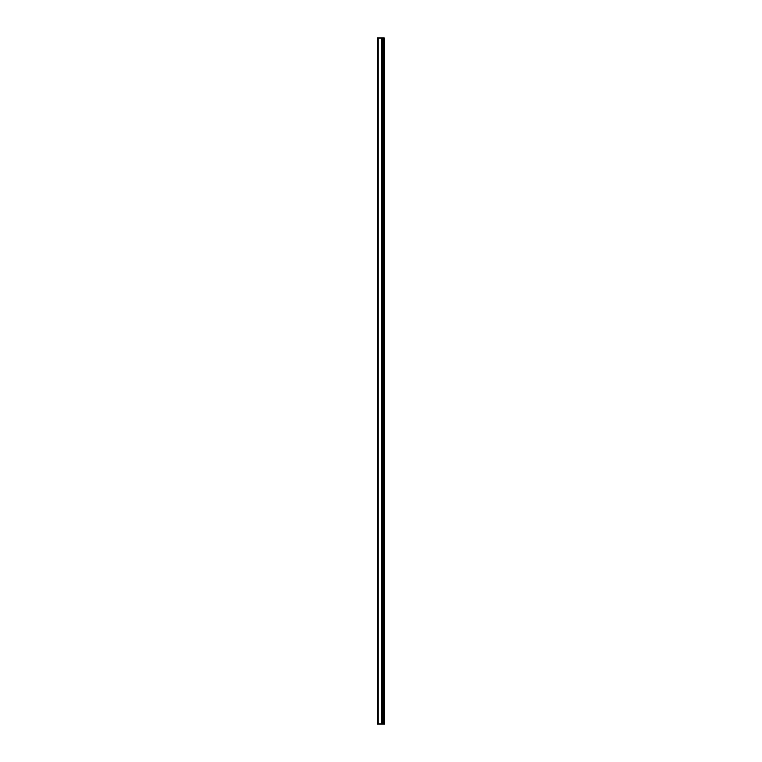 <?xml version="1.0" encoding="UTF-8"?>
<svg xmlns="http://www.w3.org/2000/svg" width="762" height="762" viewBox="0 0 762 762"><rect width="100%" height="100%" fill="white"/><g stroke="black" fill="none" stroke-linecap="round" stroke-linejoin="round"><path stroke-width="1.14" d="M384.248 723.9L384.248 38.1L384.61 723.9L381.972 723.9L381.972 38.1L377.39 38.1L377.39 723.9L381.514 723.9L381.514 38.1M381.514 723.9L381.972 38.1L384.248 38.1M382.762 723.9L382.762 38.1L382.762 723.9M381.4 723.9L381.4 38.1M377.971 723.9L377.971 38.1M383.286 723.9L383.286 38.1M383.238 723.9L383.238 38.1M382.829 723.9L382.829 38.1M381.905 723.9L381.905 38.1"/></g></svg>
